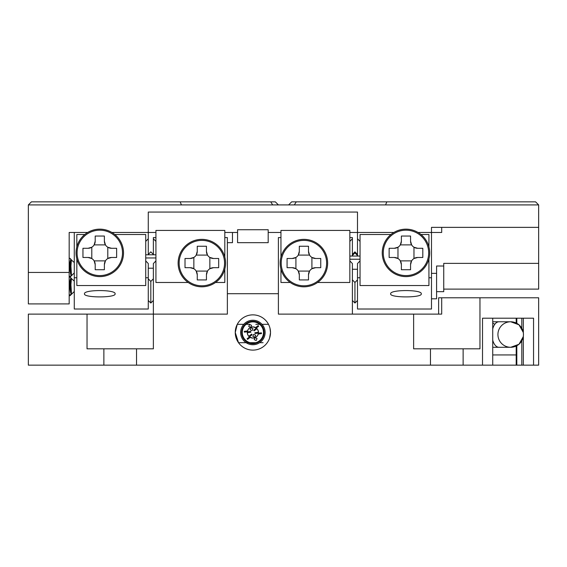 <?xml version="1.0" encoding="UTF-8"?>
<svg xmlns="http://www.w3.org/2000/svg" width="567" height="567" viewBox="0 0 567 567"><rect width="100%" height="100%" fill="white"/><g stroke="black" fill="none" stroke-linecap="round" stroke-linejoin="round"><path stroke-width="0.85" d="M148.27 300.482L150.822 303.033L150.822 281.43L148.27 278.815M155.925 254.789L145.719 254.789M153.692 254.789L150.822 251.847L147.952 254.789M155.925 257.964L145.719 257.964M148.27 268.212L153.374 268.212M153.374 278.815L150.822 281.43M224.56 263.088A22.708 22.708 0 0 0 201.852 240.38A22.708 22.708 0 0 0 179.144 263.088A22.708 22.708 0 0 0 201.852 285.796A22.708 22.708 0 0 0 224.56 263.088M178.123 263.088A23.729 23.729 0 0 1 201.852 239.359A23.729 23.729 0 0 1 225.581 263.088A23.729 23.729 0 0 1 201.852 286.817A23.729 23.729 0 0 1 178.123 263.088M224.815 269.07L224.815 282.479L215.531 282.479M188.173 282.479L155.925 282.479L155.925 230.429L224.815 230.429L224.815 257.106M463.126 365.148L482.517 365.148L482.517 318.2L533.547 318.2L533.547 365.148L538.65 365.148L538.65 297.788L479.966 297.788L479.966 348.818L463.126 348.818L463.126 365.148L136.534 365.148L136.534 348.818L153.374 348.818L153.374 314.118L227.367 314.118L227.367 237.573L224.815 237.573M155.925 260.891L153.374 263.549L153.374 314.118L227.367 314.118L227.367 293.706L278.397 293.706L278.397 314.118L352.39 314.118L352.39 263.549L349.839 260.891M155.925 237.573L153.374 237.573L153.374 254.463M155.925 241.407L153.374 238.742M213.589 267.681L218.692 267.681L218.692 258.495L213.589 258.495A7.144 7.144 0 0 1 206.445 251.351L206.445 246.248L197.259 246.248L197.259 251.351A7.144 7.144 0 0 1 190.115 258.495L185.012 258.495L185.012 267.681L190.115 267.681A7.144 7.144 0 0 1 197.259 274.825L197.259 279.928L206.445 279.928L206.445 274.825A7.144 7.144 0 0 1 213.589 267.681L209.854 268.737L209.854 257.439A7.144 7.144 0 0 1 207.501 255.086L196.203 255.086L197.259 251.351M190.115 258.495L193.85 257.439L193.85 268.737L190.115 267.681M197.259 274.825L196.203 271.09L207.501 271.09A7.144 7.144 0 0 1 209.854 268.737M207.501 271.09L206.445 274.825M209.854 257.439L213.589 258.495M206.445 251.351L207.501 255.086M122.5 252.882A22.708 22.708 0 0 0 99.792 230.174A22.708 22.708 0 0 0 77.084 252.882A22.708 22.708 0 0 0 99.792 275.59A22.708 22.708 0 0 0 122.5 252.882M76.063 252.882A23.729 23.729 0 0 1 99.792 229.153A23.729 23.729 0 0 1 123.521 252.882A23.729 23.729 0 0 1 99.792 276.611A23.729 23.729 0 0 1 76.063 252.882M84.483 293.848C83.349 289.482 116.235 289.482 115.101 293.848C116.242 297.916 83.37 297.923 84.483 293.848L84.483 293.848M95.199 269.722L95.199 264.619A7.144 7.144 0 0 0 88.055 257.475L82.952 257.475L82.952 248.289L88.055 248.289A7.144 7.144 0 0 0 95.199 241.145L95.199 236.042L104.385 236.042L104.385 241.145A7.144 7.144 0 0 0 111.529 248.289L116.632 248.289L116.632 257.475L111.529 257.475A7.144 7.144 0 0 0 104.385 264.619L104.385 269.722L95.199 269.722M76.829 246.9L76.829 234.511L84.774 234.511M76.829 258.864L76.829 285.541L145.719 285.541L145.719 234.511L114.81 234.511M349.839 232.47L393.874 232.47L357.493 232.47L357.493 212.058L148.27 212.058L148.27 232.47L111.89 232.47L148.27 232.47L148.27 238.742L145.719 241.407M87.694 232.47L69.174 232.47L87.694 232.47M76.829 277.759L74.277 277.759L74.277 232.47M148.27 254.463L148.27 238.742M74.277 277.759L74.277 309.015L148.27 309.015L148.27 277.759L145.719 277.759M148.27 277.759L148.27 263.549L145.719 260.891M88.055 248.289L91.79 247.233L91.79 258.531A7.144 7.144 0 0 1 94.143 260.884L105.441 260.884L104.385 264.619M111.529 257.475L107.794 258.531L107.794 247.233L111.529 248.289M104.385 241.145L105.441 244.88L94.143 244.88L95.199 241.145M91.79 258.531L88.055 257.475M95.199 264.619L94.143 260.884M360.045 256.05L349.839 256.05M352.39 254.463L354.942 251.847L354.942 252.889L351.859 256.05M357.493 254.463L354.942 251.847M358.025 256.05L354.942 252.889M360.045 259.225L349.839 259.225M352.39 269.254L357.493 269.254M357.493 279.857L354.942 282.472L354.942 303.033L357.493 300.482M354.942 282.472L352.39 279.857M326.62 263.088A22.708 22.708 0 0 0 303.912 240.38A22.708 22.708 0 0 0 281.204 263.088A22.708 22.708 0 0 0 303.912 285.796A22.708 22.708 0 0 0 326.62 263.088M280.183 263.088A23.729 23.729 0 0 1 303.912 239.359A23.729 23.729 0 0 1 327.641 263.088A23.729 23.729 0 0 1 303.912 286.817A23.729 23.729 0 0 1 280.183 263.088M290.233 282.479L280.948 282.479L280.948 269.07M280.948 257.106L280.948 230.429L349.839 230.429L349.839 282.479L317.591 282.479M280.948 237.573L278.397 237.573L278.397 314.118L413.627 314.118L413.627 348.818L463.126 348.818M352.39 255.504L352.39 237.573L349.839 237.573M352.39 238.742L349.839 241.407M315.649 267.681L320.752 267.681L320.752 258.495L315.649 258.495A7.144 7.144 0 0 1 308.505 251.351L308.505 246.248L299.319 246.248L299.319 251.351A7.144 7.144 0 0 1 292.175 258.495L287.072 258.495L287.072 267.681L292.175 267.681A7.144 7.144 0 0 1 299.319 274.825L299.319 279.928L308.505 279.928L308.505 274.825A7.144 7.144 0 0 1 315.649 267.681L311.914 268.737L311.914 257.439L315.649 258.495M299.319 274.825L298.263 271.09L309.561 271.09A7.144 7.144 0 0 1 311.914 268.737M308.505 251.351L309.561 255.086L298.263 255.086L299.319 251.351M292.175 258.495L295.91 257.439L295.91 268.737L292.175 267.681M309.561 271.09L308.505 274.825M428.68 252.882A22.708 22.708 0 0 0 405.972 230.174A22.708 22.708 0 0 0 383.264 252.882A22.708 22.708 0 0 0 405.972 275.59A22.708 22.708 0 0 0 428.68 252.882M382.243 252.882A23.729 23.729 0 0 1 405.972 229.153A23.729 23.729 0 0 1 429.701 252.882A23.729 23.729 0 0 1 405.972 276.611A23.729 23.729 0 0 1 382.243 252.882M421.281 293.848C422.401 297.923 389.543 297.916 390.663 293.848C389.515 289.489 422.401 289.475 421.281 293.848L421.281 293.848M360.045 260.891L357.493 263.549L357.493 277.759L360.045 277.759M390.954 234.511L360.045 234.511L360.045 285.541L428.936 285.541L428.936 258.864M428.936 246.9L428.936 234.511L420.99 234.511M357.493 277.759L357.493 309.015L431.487 309.015L431.487 232.47L418.07 232.47L431.487 232.47L431.487 227.367L538.65 227.367L538.65 204.914L385.56 204.914L386.829 201.852L535.588 201.852L538.65 204.914M357.493 232.47L357.493 255.504M357.493 238.742L360.045 241.407M431.487 277.759L428.936 277.759M401.379 264.619L401.379 269.722L410.565 269.722L410.565 264.619A7.144 7.144 0 0 1 417.709 257.475L422.812 257.475L422.812 248.289L417.709 248.289A7.144 7.144 0 0 1 410.565 241.145L410.565 236.042L401.379 236.042L401.379 241.145A7.144 7.144 0 0 1 394.235 248.289L389.132 248.289L389.132 257.475L394.235 257.475A7.144 7.144 0 0 1 401.379 264.619L400.323 260.884L411.621 260.884L410.565 264.619M417.709 257.475L413.974 258.531L413.974 247.233L417.709 248.289M410.565 241.145L411.621 244.88L400.323 244.88L401.379 241.145M394.235 248.289L397.97 247.233L397.97 258.531L394.235 257.475M74.277 262.549L71.073 259.686A8.066 1.481 88 0 0 69.847 266.284A8.066 1.481 88 0 0 71.392 275.711L69.996 276.242L69.996 277.199L69.174 276.639M71.392 259.856L69.996 258.304L71.392 260.345A8.066 1.481 88 0 0 70.733 266.256A8.066 1.481 88 0 0 71.392 273.436L71.392 275.711M71.392 260.345L70.918 266.157L71.392 273.436M69.996 277.171L74.277 272.918M74.277 281.126L71.073 278.262A8.066 1.481 88 0 0 69.847 284.854A8.066 1.481 88 0 0 71.392 294.28L69.996 294.812L69.996 295.768L69.174 295.216M71.392 278.432L69.996 276.88L71.392 278.921A8.066 1.481 88 0 0 70.733 284.825A8.066 1.481 88 0 0 71.392 292.012L71.392 294.28L69.996 294.812M71.392 278.921L70.918 284.726L71.392 292.012M69.996 295.74L74.277 291.495M482.517 365.148L492.723 365.148L492.723 318.2L516.197 318.2L516.197 322.999M516.197 346.061L516.197 365.148L521.803 365.148L521.803 340.887M242.676 342.695L238.509 342.695L235.255 332.489A17.627 17.627 0 0 0 252.882 350.115A17.627 17.627 0 0 0 270.509 332.489A17.627 17.627 0 0 0 252.882 314.862A17.627 17.627 0 0 0 235.255 332.489L237.261 324.324L243.753 324.324M249.969 342.695L255.795 342.695L249.969 342.695M259.651 342.695L263.088 342.695M269.601 338.081L270.509 332.489L269.956 328.116M533.547 365.148L521.803 365.148M430.466 365.148L430.466 348.818M136.534 365.148L103.874 365.148L103.874 348.818L136.534 348.818M413.627 314.118L441.693 314.118L441.693 297.788L479.966 297.788M431.487 314.118L438.631 314.118L438.631 297.788L441.693 297.788M103.874 365.148L28.35 365.148L28.35 314.118L153.374 314.118M87.034 314.118L87.034 348.818L103.874 348.818M492.723 365.148L516.197 365.148M246.099 324.324L249.948 324.324M255.816 324.324L259.665 324.324M262.011 324.324L268.503 324.324L268.191 323.75L268.191 324.324M248.452 342.695L238.509 342.695M237.261 324.324L237.573 323.75L237.573 324.324M523.341 365.148L523.341 336.146M523.341 332.914L523.341 318.2M294.323 204.914L296.272 201.852L291.665 201.852L288.603 204.914M385.56 204.914L28.35 204.914L31.412 201.852L270.728 201.852L272.677 204.914M441.693 227.367L441.693 232.47L431.487 232.47M268.191 232.47L280.948 232.47M148.27 232.47L155.925 232.47M224.815 232.47L237.573 232.47M296.272 201.852L386.829 201.852M431.487 298.809L436.59 298.809L436.59 266.008L443.734 266.008L443.734 291.665L436.59 291.665M443.734 266.008L443.734 263.379L538.65 263.379L538.65 289.113L443.734 289.113M28.35 204.914L28.35 272.443L69.174 272.443L69.174 232.47M538.65 263.379L538.65 227.367M69.174 272.443L69.174 303.912L28.35 303.912L28.35 272.443M278.397 204.914L275.335 201.852L270.728 201.852M431.487 273.358L436.59 273.358M237.573 229.734L268.191 229.734L268.191 242.676L237.573 242.676L237.573 229.734M181.44 204.914L180.171 201.852M227.367 242.676L232.47 242.676L232.47 232.47M494.785 324.338A12.758 12.758 0 0 0 492.723 323.077M516.197 354.942L492.723 354.942M251.557 325.302L250.734 327.301L248.729 326.479L249.558 324.473L251.557 325.302M252.925 328.605L252.102 330.604L250.097 329.774L250.926 327.776L252.925 328.605M247.212 330.972L247.318 331.759L244.384 332.149L244.278 331.362L247.212 330.972M250.756 331.44L250.855 332.227L247.928 332.609L247.822 331.823L250.756 331.44M249.948 337.571L247.602 339.371L247.12 338.747L249.466 336.947L249.948 337.571M252.124 334.736L249.778 336.536L249.296 335.912L251.642 334.112L252.124 334.736M257.035 338.499L256.206 340.505L254.207 339.676L255.03 337.677L257.035 338.499M255.667 335.203L254.838 337.202L252.839 336.373L253.662 334.374L255.667 335.203M261.38 332.829L261.486 333.616L258.552 334.006L258.446 333.219L261.38 332.829M257.836 332.368L257.942 333.155L255.008 333.538L254.909 332.751L257.836 332.368M258.644 326.231L256.298 328.031L255.816 327.407L258.162 325.607L258.644 326.231M256.468 329.066L254.122 330.866L253.64 330.242L255.986 328.442L256.468 329.066M242.513 336.791A11.227 11.227 0 0 0 257.184 342.858A11.227 11.227 0 0 0 263.251 328.187A11.227 11.227 0 0 0 248.58 322.12A11.227 11.227 0 0 0 242.513 336.791M264.194 327.797A12.247 12.247 0 0 0 248.19 321.177A12.247 12.247 0 0 0 241.57 337.181A12.247 12.247 0 0 0 257.574 343.8A12.247 12.247 0 0 0 264.194 327.797M243.08 336.557A10.617 10.617 0 0 0 256.95 342.291A10.617 10.617 0 0 0 262.684 328.421A10.617 10.617 0 0 0 248.814 322.687A10.617 10.617 0 0 0 243.08 336.557M263.159 328.229A11.127 11.127 0 0 0 248.622 322.212A11.127 11.127 0 0 0 242.605 336.748A11.127 11.127 0 0 0 257.142 342.766A11.127 11.127 0 0 0 263.159 328.229M513.185 322.021L510.683 321.772A12.758 12.758 0 0 0 497.925 334.53A12.758 12.758 0 0 0 510.683 347.288L515.566 346.317M492.723 340.193A12.758 6.988 90 0 0 498.981 347.288L510.683 347.288A12.758 12.758 0 0 0 523.44 334.53A12.758 12.758 0 0 0 510.683 321.772L498.981 321.772A12.758 6.988 90 0 0 492.723 328.867M516.813 318.2L516.813 323.31M516.813 345.75L516.813 365.148M521.803 328.173L521.803 318.2M153.374 300.482L150.822 303.033M352.39 300.482L354.942 303.033M69.996 258.276L69.174 258.276M250.734 327.301L253.144 326.883L256.284 328.024M256.305 328.038L257.057 328.732M257.553 329.377L257.985 330.157M258.035 330.256L258.432 331.631M258.488 332.276L258.453 333.148M258.276 334.034L258.105 334.537M257.624 335.494L257.17 336.111M256.894 336.415L255.767 337.301M255.341 337.535L254.944 337.712M253.74 338.038L254.243 337.932M252.244 338.067L250.848 337.719M250.621 337.627L250.153 337.393M249.586 337.032L248.743 336.274M248.24 335.643L247.935 335.132M247.474 334.006L247.304 333.134M247.276 332.744L247.29 331.978M247.318 331.759L248.155 329.455L249.898 327.733L251.713 326.996M252.528 326.89L253.414 326.904M253.52 326.911L254.916 327.258M255.497 327.52L256.241 327.995M256.922 328.591L257.262 328.98M257.85 329.881L258.162 330.589M258.29 330.972L258.46 331.844M258.481 332.886L258.432 333.311M257.39 335.834L256.397 336.862M254.803 337.762L254.094 337.967M253.286 338.088L252.698 338.102M251.493 337.925L250.657 337.641M250.295 337.471L249.643 337.074M255.03 337.677L252.62 338.095L249.48 336.954L247.892 335.069L247.276 332.694L247.545 330.752M247.85 330.001L248.311 329.236M248.374 329.143L249.367 328.116M249.891 327.74L250.671 327.329M251.521 327.046L252.046 326.939M253.109 326.883L253.874 326.968M254.271 327.053L255.107 327.336M258.46 331.879L258.495 332.397M258.41 333.467L258.233 334.183M255.908 337.216L255.235 337.585M249.459 336.94L248.707 336.245M248.211 335.6L247.779 334.821M247.566 334.303L247.332 333.346M247.276 332.701L247.311 331.83M247.488 330.944L247.659 330.441M248.14 329.484L248.594 328.867M248.87 328.562L249.997 327.676M250.423 327.442L250.82 327.265M255.143 327.35L255.611 327.584M256.49 328.194L257.021 328.704M258.488 332.234L258.474 332.999M258.446 333.219L257.609 335.522L255.866 337.245L254.051 337.982M253.236 338.088L252.35 338.074M250.267 337.457L249.523 336.982M248.842 336.387L248.509 336.004M247.914 335.097L247.602 334.388M247.283 332.092L247.332 331.667M250.961 327.216L251.67 327.01M252.478 326.89L253.066 326.875M255.469 327.506L256.121 327.903M256.298 328.031L257.872 329.909L258.488 332.283L258.219 334.225M257.914 334.977L257.453 335.742M255.873 337.237L255.093 337.648M252.655 338.095L251.89 338.01M247.729 334.721L247.566 334.296M247.304 333.098L247.269 332.581M247.354 331.511L247.531 330.795M247.829 330.044L248.112 329.526M249.856 327.761L250.529 327.393M498.981 321.772L492.723 321.772M510.739 347.288L519.003 344.254L523.341 336.536M523.341 332.524L519.003 324.806L510.739 321.772M498.981 347.288L492.723 347.288"/></g></svg>
